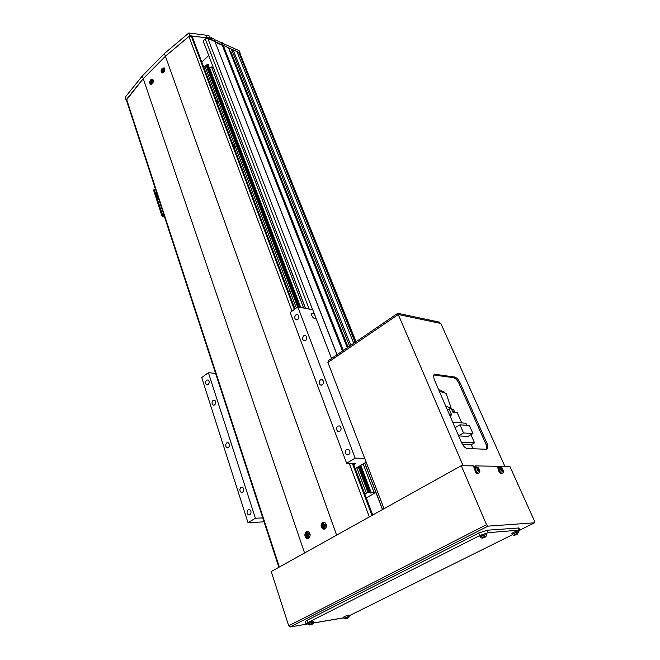 <?xml version="1.0" encoding="UTF-8"?>
<svg xmlns="http://www.w3.org/2000/svg" width="660" height="660" viewBox="0 0 660 660"><rect width="100%" height="100%" fill="white"/><g stroke="black" fill="none" stroke-linecap="round" stroke-linejoin="round"><path stroke-width="0.99" d="M208.321 66.858L208.428 64.16L206.654 64.969M208.213 54.128L305.448 308.385M364.658 463.023L382.478 509.578M347.3 347.721L228.434 47.718L207.785 38.313L205.276 38.907L203.181 40.986L305.58 308.41M364.757 462.965L382.585 509.52M126.514 100.427L126.011 100.006L143.253 78.631L165.421 56.232L189.832 35.731L206.803 37.867L214.929 41.572L336.979 354.758M126.011 100.006L125.136 97.317L142.329 75.916L164.447 53.501L188.801 33L205.755 35.161L206.819 37.207L212.033 39.583L211.299 37.694L213.881 38.874L337.087 354.684M213.881 38.874L215.275 42.157L222.304 45.35L342.474 351.013M214.228 39.468L221.257 42.677L222.304 45.35L223.237 45.35L343.34 350.419M231.148 52.396L230.53 52.998M353.743 343.315L236.973 51.604L233.112 49.846L231.899 50.135L230.711 51.282L348.092 347.176M231.899 50.135L349.61 346.145M233.112 49.846L350.839 345.304M221.257 42.677L239.135 50.672L240.207 53.328L238.821 52.445L355.129 342.375M238.821 52.445L237.732 53.485M201.844 62.172L208.642 55.522M305.621 340.552C307.189 338.819 307.238 337.177 305.762 335.626L303.806 335.742C302.239 337.483 302.189 339.125 303.674 340.675L305.621 340.552M339.809 431.293C341.542 429.454 341.525 427.68 339.768 425.964L337.829 426.038C336.097 427.886 336.113 429.66 337.879 431.368L339.809 431.293M242.641 492.294C244.233 490.454 244.167 488.73 242.459 487.138L241.024 487.245C239.44 489.093 239.506 490.809 241.213 492.401L242.641 492.294M214.615 404.943C216.067 403.21 216.067 401.61 214.615 400.158L213.13 400.298C211.678 402.039 211.678 403.631 213.139 405.083L214.615 404.943M297.709 319.564C299.244 317.848 299.31 316.231 297.891 314.713L295.936 314.853C294.401 316.569 294.343 318.186 295.771 319.696L297.709 319.564M208.106 384.656C209.533 382.948 209.542 381.381 208.139 379.954L206.646 380.102C205.227 381.818 205.219 383.386 206.621 384.813L208.106 384.656M249.859 514.784C251.485 512.911 251.402 511.162 249.628 509.528L248.209 509.627C246.592 511.5 246.675 513.257 248.449 514.882L249.859 514.784M348.645 454.748C350.419 452.876 350.386 451.069 348.546 449.311L346.615 449.369C344.85 451.242 344.883 453.057 346.723 454.806L348.645 454.748M314.457 314.201L312.815 313.236L311.693 313.714C311.52 315.959 312.609 317.658 314.96 318.813L316.058 318.351L312.757 309.804L297.8 306.892L355.154 458.114L346.632 463.246L290.202 312.485L297.8 306.892M322.336 384.92C323.986 383.13 324.002 381.43 322.393 379.797L320.438 379.888C318.796 381.678 318.78 383.386 320.389 385.011L322.336 384.92M228.343 447.711C229.853 445.929 229.828 444.271 228.253 442.744L226.784 442.868C225.274 444.659 225.308 446.317 226.883 447.835L228.343 447.711M364.7 458.337L355.154 458.114M331.551 358.462L316.058 318.351L315.381 318.829M262.754 517.91L255.395 518.24L248.003 522.695L201.729 377.561L208.387 372.661L215.614 373.445M355.245 468.633L366.151 462.132M346.632 463.246L354.428 463.378L355.171 463.65L353.875 465.003M255.395 518.24L208.387 372.661M248.003 522.695L264.033 521.837M142.329 75.916L304.565 552.973L336.608 535.128L165.421 56.232L143.253 78.631L126.406 100.089L278.866 567.286M164.447 53.501L165.421 56.232L188.917 36.465L292.05 311.124M188.801 33L189.832 35.731M205.755 35.161L206.803 37.867M222.189 42.677L223.237 45.35L239.737 52.866L355.822 341.905M211.299 37.694L210.449 38.536M356.078 341.731L238.681 50.226M497.962 468.319L497.046 466.265L475.513 465.919L474.334 466.57L474.771 467.585M519.898 530.087L534.559 522.803L534.625 521.367L509.891 466.471L499.092 466.298L497.937 466.925L498.382 467.915M290.045 626.992L288.709 625.779L486.535 524.708L487.971 526.144L290.045 626.992L307.939 623.947M313.78 622.957L343.093 617.966M288.709 625.779L271.227 571.543L461.282 465.696L473.319 465.886L474.243 468.014M475.513 465.919L475.967 466.975M486.535 524.708L461.282 465.696M534.559 522.803L487.971 526.144M499.092 466.298L499.546 467.321M473.682 466.727L474.408 466.736L473.682 466.727M497.409 467.082L498.011 467.09L497.409 467.082M398.417 313.442L439.7 322.179L440.212 323.334L398.937 314.647L398.417 313.442L396.874 313.896L328.243 360.715L328.424 362.084M396.874 313.896L397.386 315.109L328.697 361.894L328.243 360.715M433.62 374.971L453.544 377.693C455.54 378.262 457.314 380.111 458.882 383.245L486.115 444.576L486.676 449.287L487.888 448.511L487.245 443.941L459.962 382.585C458.395 379.45 456.613 377.602 454.624 377.033L435.055 374.302L433.554 375.103L434.09 379.145L461.587 442.703C463.27 446.143 465.168 448.074 467.272 448.495L486.651 449.287M504.892 466.389L440.814 323.458L398.269 314.507L327.904 362.439L384.029 508.72M463.097 465.721L398.269 314.507M313.797 622.924L343.621 617.785M349.239 615.739L512.49 534.691M518.413 531.704L519.981 530.285L519.189 530.145L488.161 532.669L479.803 535.516L307.774 622.594L306.001 623.947L307.931 623.923M518.966 527.983L487.113 530.219L478.764 533.057L307.015 620.326L305.25 621.679L306.001 623.947M500.371 467.824L501.014 470.687L503.085 471.892L502.441 469.029L500.371 467.824M498.894 467.701L498.061 468.055L499.059 471.925C500.462 473.789 501.484 474.268 502.111 473.352L502.169 473.319M502.813 471.752L502.672 469.524L500.767 467.899L501.394 469.656L500.899 470.126L501.443 470.951L502.334 470.704L502.813 471.752M502.623 470.374L502.095 470.605M503.101 471.413L502.681 471.413M501.022 470.011L501.179 470.531L502.499 469.821M501.938 470.473L501.344 470.786M502.672 469.524L501.286 470.407M501.955 469.004L501.303 469.367M477.518 470.316L477.271 469.846M476.726 467.494L477.337 470.456L479.523 471.71L478.912 468.748L476.726 467.494M475.249 467.371L474.334 467.775L475.315 471.743C476.8 473.707 477.881 474.185 478.566 473.179M479.226 471.562L479.143 469.26L477.139 467.577L476.817 467.923L477.757 469.392L477.221 469.879L477.782 470.737L478.739 470.481L479.226 471.562M479.053 470.135L478.492 470.382M479.548 471.215L479.086 471.215M477.139 467.577L476.891 467.998M477.403 469.722L477.543 470.349M478.318 470.242L477.691 470.58M477.543 470.357L478.937 469.565M479.143 469.26L477.708 470.176M478.376 468.715L477.667 469.12M348.356 617.809L348.455 617.339L345.584 618.337L345.32 618.882L348.274 617.694M348.332 617.777L349.346 616.151L349.099 615.211L348.43 615.161C345.749 615.846 344.083 616.564 343.414 617.306L343.794 618.172M345.79 618.387L346.112 618.709L345.32 618.89M347.589 617.554L347.82 618.115L348.422 617.347M346.929 617.777L347.185 618.42M347.737 618.139L347.383 617.62M346.153 618.601L346.022 618.139M346.64 618.618L346.45 617.958M347.663 617.537L347.886 618.024M312.873 623.881L312.889 623.403L309.878 624.442L309.68 625.004L312.766 623.733M313.879 622.149L313.64 621.184L312.873 621.126C310.076 621.836 308.344 622.578 307.684 623.345L308.072 624.253M310.101 624.492L310.48 624.822L309.68 625.004M312.048 623.609L312.271 624.203L312.873 623.403M311.363 623.824L311.635 624.525M312.238 624.22L311.858 623.667M310.513 624.715L310.373 624.212M311.058 624.723L310.868 624.013M312.106 623.593L312.304 624.096M517.324 534.113L517.852 533.379L514.75 534.443L514.288 535.252M517.291 534.064L518.545 532.1L517.754 530.978C514.726 531.712 512.77 532.595 511.896 533.618L512.383 534.534M514.94 534.509L514.511 535.219L517.275 534.039M516.557 533.701L516.879 534.369L517.679 533.404M515.732 534.006L516.095 534.757M516.557 534.517L516.095 533.866M515.179 534.839L514.981 534.328M515.501 534.963L515.237 534.212M516.739 533.643L517.028 534.204M485.678 536.877L486.148 536.11L482.872 537.223L482.501 538.065M485.636 536.819L486.931 534.781L486.057 533.593C482.872 534.344 480.843 535.26 479.968 536.341L480.472 537.298M483.087 537.298L482.683 537.487L483.227 537.801L482.212 538.073L482.732 538.032L485.603 536.77M484.844 536.423L485.183 537.149L485.983 536.135M483.986 536.729L484.374 537.553M484.885 537.298L484.382 536.58M483.367 537.636L483.153 537.091M483.747 537.76L483.466 536.951M485.009 536.365L485.314 536.976M441.705 391.974L440.921 390.159L438.743 389.895M444.493 392.914L444.015 391.825L441.515 391.537M449.155 409.15L451.638 414.876L449.468 414.686M449.98 415.866L451.638 414.876M462.363 444.23L471.232 444.634L473.022 448.734M451.052 408.012L452.859 412.153L457.215 412.549L461.736 422.903M447.505 410.14L451.11 407.979L446.119 393.467L439.279 391.149M451.11 407.979L445.822 406.263M471.265 444.708L474.532 442.86L461.381 442.208M466.834 425.32L465.919 423.225L452.727 422.218M474.532 442.86L470.943 434.676M458.634 435.88L467.907 436.417L472.931 433.537L469.4 425.51L459.995 424.817L455.087 427.68M455.053 412.351L453.428 412.203M472.931 433.537L463.534 432.952L458.601 435.798M463.534 432.952L459.995 424.817M454.699 411.683L452.611 411.601M453.618 409.654L451.729 409.555M306.38 531.688C304.268 534.014 304.4 536.233 306.776 538.337L308.641 538.246C310.753 535.928 310.629 533.709 308.261 531.597L306.38 531.688M308.022 531.506L307.312 532.01M307.709 537.916L308.484 538.321M322.616 522.415C320.479 524.741 320.595 526.969 322.987 529.097L324.951 529.015C327.096 526.696 326.98 524.469 324.604 522.332L322.616 522.415M324.308 522.217L323.524 522.761M323.895 528.677L324.736 529.122M150.81 79.736C149.506 81.493 149.35 83.003 150.348 84.266L152.237 83.861C153.541 82.104 153.697 80.594 152.707 79.332L150.81 79.736M162.244 68.26C160.924 70.026 160.768 71.544 161.758 72.806L163.705 72.402C165.033 70.636 165.198 69.127 164.2 67.848L162.244 68.26M294.987 308.962L192.2 36.614L191.26 36.044L188.917 36.465M155.578 189.486L154.316 189.379L153.648 190.385L153.78 189.857M162.558 215.111L163.474 216.018L162.789 216.62L161.881 215.713L162.558 215.111L154.316 189.775M164.307 216.233L163.474 216.018M161.881 215.713L153.648 190.385M162.789 216.62L164.587 217.082M156.898 193.529L156.453 193.933L158.078 198.94L158.722 199.114M158.078 198.94L158.532 198.536M288.445 291.637L289.245 291.274M269.296 240.892L270.031 240.52M251.113 192.728L251.773 192.349M233.417 145.827L234.102 145.349M233.838 146.941L234.399 146.578M216.991 102.308L217.651 101.813M217.387 103.372L217.849 103.043M207.9 66.099L299.599 307.238M359.89 465.861L369.938 492.294L370.59 493.02L375.672 491.799M207.958 66.124L208.915 67.848L211.53 66.949L303.616 308.022M375.903 492.401L366.284 497.896M296.34 307.964L204.938 66.338L206.019 65.29L297.66 306.999M358.264 466.834L367.933 492.327L369.922 492.294M356.771 467.717L366.407 493.202L367.933 492.327M216.274 100.419L216.884 100.7L217.717 104.23M232.765 144.111L233.335 144.383L234.275 148.112M250.099 190.03L251.683 194.238M268.331 238.351L270.006 242.781M287.546 289.27L289.311 293.939M364.856 494.101L366.407 493.202M204.938 66.338L203.825 67.419M363.165 463.914L373.824 491.832M213.312 67.708L211.53 66.949M297.99 306.925L206.25 65.068L206.811 64.927L207.578 65.257L299.541 307.23M359.84 465.894L369.732 491.914M206.811 64.927L298.749 307.073M359.197 466.273L368.932 491.923M358.578 466.645L368.255 492.145M308.113 534.171L308.162 535.615L307.073 535.747L307.981 536.984L308.624 536.621L308.154 535.623L309.177 534.608L308.88 533.742L308.022 534.171L307.354 532.925L306.71 533.288L306.941 534.295L306.158 535.293L306.454 536.159L307.073 535.747M309.292 534.056L306.974 532.81L306.141 535.846L308.451 537.091L309.292 534.056M306.158 535.293L307.873 534.765L306.776 534.88M308.022 534.171L309.004 534.121M307.774 535.672L307.527 534.955M306.941 534.295L307.882 534.056M306.71 533.288L307.519 533.726M308.253 535.837L307.519 535.986M307.981 536.984L308.509 536.398M324.382 524.906L324.472 526.433M325.603 524.783L323.227 523.545L322.377 526.614L324.745 527.851L325.603 524.783M322.393 526.053L322.707 526.928L323.342 526.507L324.274 527.744L324.926 527.373L324.448 526.375L325.487 525.343L325.182 524.469L323.846 524.675L323.614 523.66L322.963 524.023L323.037 525.632L322.393 526.053L324.118 525.525L323.037 525.632M323.342 526.507L324.431 526.391M324.299 524.906L325.314 524.848M324.027 526.433L323.771 525.723M325.471 525.352L325.207 524.906M323.194 525.046L324.109 524.758M322.963 524.023L323.796 524.494M324.547 526.597L323.796 526.738M324.274 527.744L324.811 527.15M163.482 70.769L163.581 71.305M164.299 69.275L162.69 69.061L162.038 71.536L163.647 71.758L164.299 69.275M162.055 71.09L162.244 71.643L162.665 71.066L163.309 71.783L163.762 71.329L164.01 69.135L162.484 69.457L162.055 71.09L163.226 71.082L162.467 70.521M163.367 69.622L163.903 69.894M163.523 70.389L163.812 69.853M162.599 70.043L163.499 70.463M162.484 69.457L163.457 70.207M163.738 71.354L162.97 71.107M152.031 82.269L152.155 82.764M152.831 80.759L151.247 80.528L150.604 82.987L152.179 83.218L152.831 80.759M150.62 82.541L150.81 83.086L151.519 82.566L151.85 83.243L152.295 82.789L152.542 80.619L151.602 81.056L151.495 80.471L150.62 82.541L151.42 82.582M151.247 82.533L152.031 82.277L151.024 81.98M151.907 81.097L152.444 81.361M152.072 81.807L152.353 81.32M151.156 81.502L152.048 81.914M151.049 80.916L152.023 81.659M152.279 82.805L151.519 82.566M205.276 38.907L309.202 309.111M207.785 38.313L312.634 309.779M314.556 314.779L315.901 318.244M354.007 464.929L353.413 463.361M433.958 374.987L435.055 374.302M453.544 377.693L454.624 377.033M458.882 383.245L459.962 382.585M486.115 444.576L487.245 443.941M519.189 530.145L518.158 527.81M488.161 532.669L487.113 530.219M479.803 535.516L478.764 533.057M307.774 622.594L307.015 620.326M500.511 467.717L498.935 467.684L499.909 471.446C501.278 473.269 502.268 473.731 502.879 472.84C503.671 472.114 503.531 470.836 502.441 469.004C501.509 467.462 500.346 467.016 498.935 467.684L498.061 468.055M476.908 467.371L475.225 467.387L476.182 471.248C477.626 473.162 478.681 473.632 479.341 472.651C480.158 471.826 480.01 470.514 478.912 468.724C478.087 467.148 476.858 466.702 475.225 467.387L474.334 467.775M349.346 616.151L343.81 618.197L344.866 618.841M312.84 623.84L313.879 622.174L313.137 622.116C310.414 622.809 308.731 623.527 308.08 624.278L309.177 624.954M518.545 532.1L518.116 532.01C515.171 532.719 513.265 533.577 512.408 534.575L513.397 535.194M486.931 534.781L486.42 534.674C483.326 535.409 481.346 536.299 480.496 537.347L481.569 538.007M349.189 463.295L369.328 516.904M191.26 36.044L294.319 309.449M352.333 463.345L371.976 515.435M191.928 36.349L294.83 309.078M353.034 463.353L372.562 515.105M126.588 99.247L279.361 567.014M209.517 67.815L300.729 307.461M360.814 465.316L371.291 492.847M208.742 67.7L299.838 307.288M360.079 465.745L370.433 492.979M308.583 531.77L307.346 531.993M308.632 531.803L307.065 532.199C305.225 534.072 305.374 535.945 307.502 537.817L309.004 537.982M324.926 522.505L323.582 522.728M324.967 522.538L323.301 522.926C321.445 524.766 321.577 526.647 323.705 528.577L325.314 528.759M162.847 72.955L162.616 72.806C161.568 71.362 161.601 70.059 162.715 68.904L164.175 68.244M151.42 84.397L151.198 84.249C150.142 82.846 150.175 81.551 151.272 80.363L152.691 79.72M206.151 35.483L207.504 35.285M209.649 36.457L208.733 35.533L206.159 35.5M207.999 37.744L209.674 37.967L210.573 38.841L209.624 36.407L208.708 35.492L206.135 35.442M210.325 38.8L208.535 37.983M228.038 447.868L226.883 447.835M321.824 385.168L320.389 385.011M348.439 454.856L346.723 454.806M249.777 514.825L248.449 514.882M207.619 384.904L206.621 384.813M296.942 319.902L295.771 319.696M214.186 405.166L213.139 405.083M242.492 492.377L241.213 492.401M339.496 431.459L337.879 431.368M304.928 340.873L303.674 340.675M486.75 449.146L487.888 448.511M519.981 530.285L518.95 527.951M425.634 319.201L426.393 319.366M408.474 315.571L409.249 315.736M454.938 412.236L454.682 411.65M454.402 411.452L453.61 409.629M308.236 538.23L306.776 538.337M324.439 529.006L322.987 529.097M150.876 84.463L150.348 84.266M162.286 73.021L161.758 72.806M353.257 463.361L372.743 515.006M154.316 189.379L153.648 189.981M308.236 535.804L307.387 535.953M324.53 526.556L323.639 526.705"/></g></svg>
